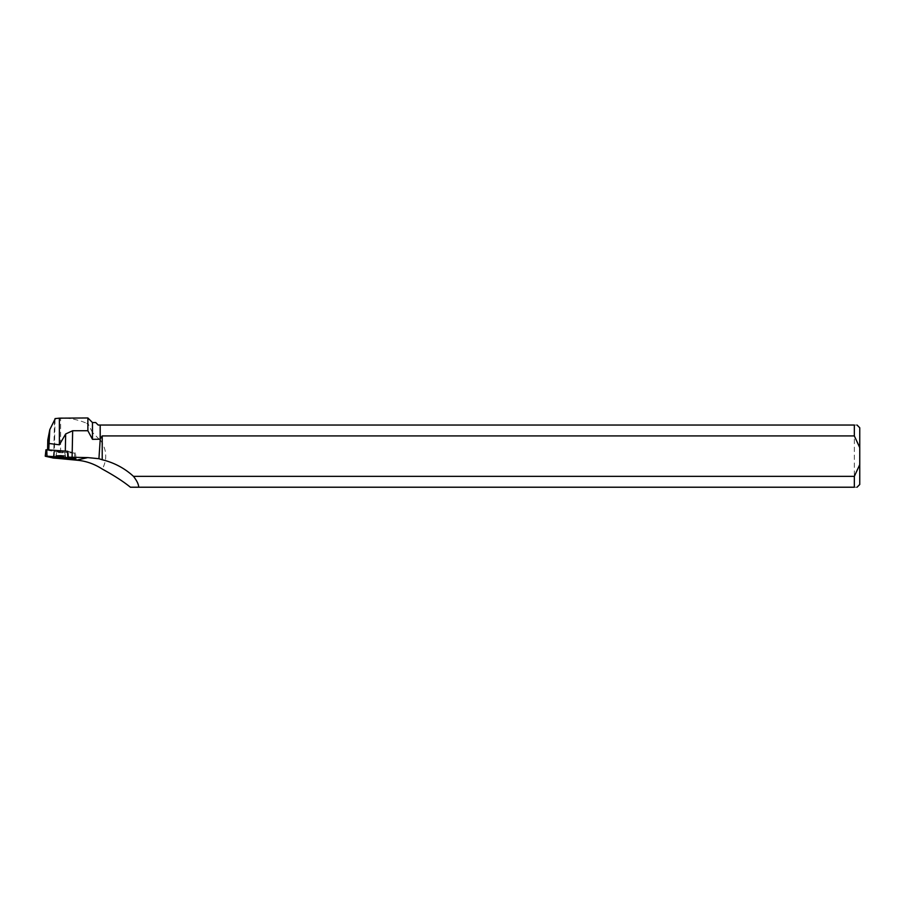 <?xml version="1.0" encoding="UTF-8"?>
<svg xmlns="http://www.w3.org/2000/svg" width="905" height="905" viewBox="0 0 905 905"><rect width="100%" height="100%" fill="white"/><g stroke="black" fill="none" stroke-linecap="round" stroke-linejoin="round"><path stroke-width="0.68" stroke-dasharray="4.53 3.39" d="M58.599 451.21L64.549 451.538L58.599 451.21M67.705 451.29L74.764 453.134L54.006 451.64L45.974 449.796M47.58 449.842L48.746 449.921M87.876 417.963L87.876 423.325L86.71 423.325C78.656 419.796 69.957 418.008 60.612 417.963L60.612 459.05M100.172 440.249L100.376 425.033L100.172 440.249L92.468 432.477L92.468 422.556M92.468 432.477L87.876 423.325M100.172 425.033L98.193 425.033L95.715 422.556M60.771 451.21L56.981 451.38L60.771 451.21M65.307 451.109L48.746 449.989M47.569 450.011L53.836 451.471A11.358 0.758 -178.8 0 1 54.345 451.674L75.59 453.122L67.841 451.324A11.358 0.758 -178.8 0 1 65.307 451.176M100.376 425.033L854.343 425.033L854.343 487.218L130.388 487.218M100.376 440.102C106.824 449.547 107.469 459.22 102.322 469.095M75.93 458.914L75.568 453.122L75.975 458.937L74.334 458.959L74.764 453.134L74.289 459.582M54.345 451.674L54.243 457.511L74.334 458.959M54.243 457.511A11.358 0.758 1.2 0 1 54.21 457.557L57.807 458.394M86.71 423.325L88.113 424.275M859.75 427.76L859.75 484.492M854.343 487.218C857.861 487.218 857.861 487.218 854.343 487.218M854.343 425.033C857.861 425.033 857.861 425.033 854.343 425.033M60.646 457.602L55.522 457.149L65.771 457.364L60.646 457.602M55.001 419.468L54.21 457.557M53.825 451.618L53.157 458.043M53.531 458.088L54.006 451.64M63.565 457.082L55.578 456.629L63.565 457.082M63.497 456.652L55.725 456.199L63.497 456.652M62.909 452.805L56.958 452.466L62.909 452.805M60.669 456.38L65.737 456.154L60.669 455.713L55.601 455.939L60.669 456.38M60.759 451.618L56.97 451.787L60.759 451.618M60.68 455.306L55.748 455.509L65.601 455.724L60.68 455.306M54.492 420.531L53.836 451.471M75.975 458.937L76.02 459.559M55.522 457.149L56.981 451.38L55.51 457.772M65.771 457.364L64.538 451.946L65.76 457.987M55.047 418.981L54.266 456.493"/><path stroke-width="1.36" d="M45.307 456.177L45.951 449.785L46.766 449.785L67.705 451.29L68.113 457.715L45.295 456.222L53.531 458.088L74.289 459.582L68.113 457.715M57.694 457.545L65.76 457.987L57.694 457.545M48.746 449.921L49.798 429.649L55.047 419.038M47.58 449.842L47.784 439.988L48.644 441.844M65.669 433.959L72.66 430.735L87.876 430.735L87.876 417.963L59.379 418.167L59.379 444.796L65.669 433.959L65.307 451.109M59.379 418.167L55.024 418.608L55.001 419.468M59.379 444.796L48.881 443.461M87.876 430.735L92.468 439.332L100.229 439.208L98.928 458.699L87.751 457.602L76.439 460.17L57.807 458.394M100.172 439.332L100.172 425.033L98.193 425.033L95.715 422.556L92.468 422.556L92.468 439.332M76.439 460.17C85.613 460.86 94.233 463.835 102.322 469.095C114.188 475.577 123.544 481.618 130.388 487.218L138.669 487.218C138.691 484.458 136.96 480.838 133.465 476.335A70.85 68.316 167.2 0 0 102.22 459.763L98.928 458.699M100.172 425.033L100.229 439.208M100.376 438.665L102.22 435.927L102.22 459.763M47.784 439.988L49.798 429.649M72.66 430.735L72.095 457.274A11.358 0.758 1.2 0 1 68.328 457.149L67.841 451.324M75.963 459.536L75.93 458.914L68.328 457.149M72.095 457.274L87.751 457.602M138.669 487.218L854.343 487.218L854.343 476.335L133.465 476.335M102.22 435.927L854.343 435.927L854.343 425.033L100.376 425.033M854.343 435.927L859.75 447.624L859.75 464.638L854.343 476.335M859.75 447.624L859.75 427.76L857.024 425.033M857.024 487.218L859.75 484.492L859.75 464.638M854.343 487.218C857.861 487.218 857.861 487.218 854.343 487.218M854.343 425.033C857.861 425.033 857.861 425.033 854.343 425.033M53.157 458.043L75.963 459.536L68.113 457.715L46.981 456.177L53.157 458.043M46.766 449.785L46.981 456.177M67.739 457.67L67.536 451.267M45.951 449.785L45.25 456.199M92.468 422.556L87.876 417.963"/></g></svg>
